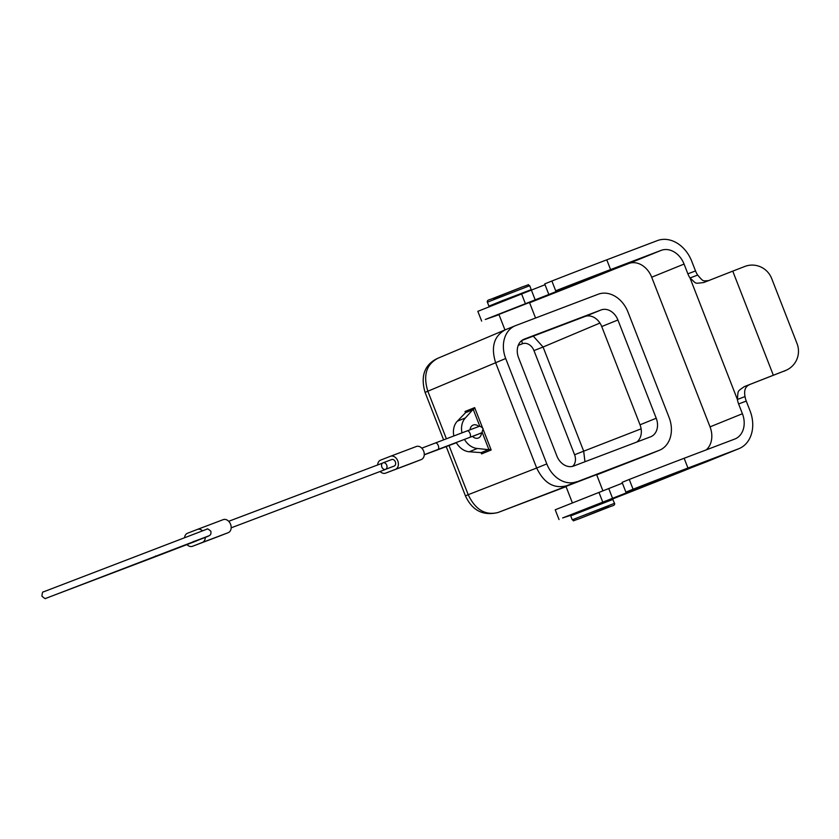 <?xml version="1.0" encoding="UTF-8"?>
<svg xmlns="http://www.w3.org/2000/svg" width="839" height="839" viewBox="0 0 839 839"><rect width="100%" height="100%" fill="white"/><g stroke="black" fill="none" stroke-linecap="round" stroke-linejoin="round"><path stroke-width="1.26" d="M553.95 292.905L549.944 294.311A83.806 0.912 158.7 0 0 592.439 277.321L603.524 273.084A97.775 1.07 -21.3 0 1 553.95 292.905L553.887 292.759M661.174 250.368L628.799 263.498A20.954 16.35 67.9 0 1 651.693 277.216L684.068 264.075A20.954 16.35 -112.1 0 0 661.174 250.368L610.582 269.581A83.806 0.912 158.7 0 0 555.691 290.776L582.434 280.908A62.852 0.682 -21.3 0 1 535.188 299.859L485.288 319.491L499.016 314.688M628.799 263.498L614.63 268.994A118.729 1.29 158.7 0 1 543.053 297.436L529.598 302.764M498.911 314.405L529.493 302.491M548.517 293.671L544.71 283.907L551.884 281.013A83.806 0.912 -21.3 0 1 606.775 259.828L657.367 240.604A31.431 24.52 67.9 0 1 691.714 261.181L695.521 270.934A13.969 8.736 -110.8 0 0 697.66 275.066L690.015 277.971A13.969 8.736 69.2 0 1 687.865 273.818L684.068 264.075M481.649 321.096L477.842 311.342L531.381 290.095A62.852 0.682 158.7 0 0 545.025 284.725M633.067 489.221L629.26 479.457L622.087 482.352L625.884 492.115L633.067 489.221A83.806 0.912 158.7 0 1 687.949 468.036L738.54 448.813A31.431 24.52 67.9 0 0 738.939 448.655L706.564 461.796A31.431 24.52 -112.1 0 1 706.165 461.943L691.997 467.438A118.729 1.29 158.7 0 1 620.42 495.88L612.711 498.922M651.693 277.216L710.035 426.862A20.954 16.35 67.9 0 1 706.207 449.893M625.884 492.115L659.8 479.352A62.852 0.682 -21.3 0 1 612.554 498.303L562.654 517.936L570.614 515.335M669.816 475.765L680.901 471.528A97.775 1.07 -21.3 0 1 631.316 491.35L627.31 492.755A83.806 0.912 158.7 0 0 669.816 475.765M613.005 499.383L570.709 515.87L570.656 515.01L612.449 498.712L614.536 503.316L572.24 519.813C575.554 520.956 569.933 521.816 579.025 518.827L611.432 506.148C614.022 505.571 615.06 504.627 614.536 503.316M629.26 479.457A83.806 0.912 -21.3 0 1 684.142 458.272L734.744 439.059A20.954 16.35 -112.1 0 0 735.006 438.954A20.954 16.35 -112.1 0 0 742.41 413.732L710.035 426.862M559.026 519.54L555.219 509.787L608.757 488.539A62.852 0.682 158.7 0 0 622.402 483.17M749.521 384.702C745.368 386.38 743.868 390.334 745.032 396.564L737.387 399.469C738.32 389.946 736.841 391.991 744.235 386.664L785.346 370.586L773.338 375.243L732.751 271.133L703.648 282.554C693.706 283.572 697.167 284.222 690.015 277.971L737.387 399.469A13.969 8.736 69.2 0 0 738.614 403.968L742.41 413.732M738.939 448.655A31.431 24.52 67.9 0 0 750.056 410.827L746.259 401.073A13.969 8.736 -110.8 0 1 745.032 396.564M773.338 375.243L744.235 386.664M697.66 275.066C703.753 282.135 702.579 280.876 708.934 280.604M732.751 271.133L744.749 266.477A20.954 20.713 64.6 0 1 771.67 278.506L797.04 343.571A20.954 20.713 64.6 0 1 786.709 369.989L785.273 370.67A20.954 20.713 -115.4 0 1 783.909 371.258M785.346 370.586A20.954 20.713 64.6 0 0 786.709 369.989M602.916 490.815L596.592 474.591L569.765 484.921M649.669 454.214L497.957 512.524C485.257 515.618 475.335 509.682 468.193 494.695L536.677 468.015C543.861 482.981 553.782 488.927 566.44 485.844L659.108 450.386A27.236 21.258 67.9 0 0 659.444 450.249A27.236 21.258 67.9 0 0 669.082 417.455L627.981 312.056A27.236 21.258 67.9 0 0 598.217 294.227L515.681 325.584A27.236 21.258 67.9 0 0 515.335 325.721A27.236 21.258 67.9 0 0 505.697 358.505L546.797 463.915A27.236 21.258 67.9 0 0 576.561 481.733M546.797 463.915L536.677 468.015L495.587 362.605C490.752 346.748 494.077 335.778 505.56 329.685L437.255 358.526C427.575 363.224 419.353 372.778 425.09 392.4L427.848 391.226C422.971 375.379 426.306 364.409 437.822 358.305M518.565 357.729A15.364 11.987 -112.1 0 1 523.997 339.239A15.364 11.987 -112.1 0 1 524.186 339.155L601.123 309.937A15.364 11.987 -112.1 0 1 617.913 319.984L656.224 418.231A15.364 11.987 -112.1 0 1 650.791 436.731A15.364 11.987 -112.1 0 1 650.592 436.804L573.656 466.033A15.364 11.987 -112.1 0 1 556.865 455.976L518.565 357.729M636.77 442.059A15.364 11.987 67.9 0 0 640.031 424.807L601.731 326.549A15.364 11.987 67.9 0 0 584.94 316.502L521.816 340.477A6.985 4.363 -110.8 0 0 522.519 343.728L518.25 345.353M599.937 323.046L543.074 347.021L533.279 336.124M641.122 428.823L583.682 451.183L584.951 461.744M482.404 427.471L474.664 407.628L465.435 417.906A17.462 13.623 67.9 0 0 461.974 432.872M483.337 429.883L491.172 449.966L477.36 448.477A17.462 13.623 67.9 0 1 464.46 439.395M465.53 412.736L465.037 411.477L465.593 412.652L465.037 411.477L474.664 407.628M453.836 435.965A17.462 13.623 -112.1 0 1 457.339 421.188L465.593 412.652L473.71 409.401M481.083 452.62L481.586 453.909L481.177 452.641L469.263 451.76A17.462 13.623 -112.1 0 1 456.269 442.51M491.172 449.966L481.586 453.909L481.177 452.641L489.263 449.305M473.28 437.046A6.985 5.454 67.9 0 0 473.353 436.175M470.081 429.778A6.985 5.454 -112.1 0 1 473.133 425.069A6.985 5.454 -112.1 0 1 473.217 425.027A6.985 5.454 -112.1 0 1 478.807 426.516M481.439 432.966A6.985 5.454 -112.1 0 1 478.377 438.01A6.985 5.454 -112.1 0 1 478.293 438.042A6.985 5.454 -112.1 0 1 472.483 436.343M386.727 465.142A3.492 2.622 -110.7 0 0 383.045 462.824A3.492 2.622 -110.7 0 0 381.839 467.029A3.492 2.622 -110.7 0 0 385.521 469.347A3.492 2.622 -110.7 0 0 386.727 465.142M385.521 469.347L394.141 466.085A3.492 2.622 -110.7 0 0 395.358 461.87A3.492 2.622 -110.7 0 0 391.677 459.552L383.045 462.824M380.119 471.487A6.985 5.244 -110.7 0 0 385.594 473.144A6.985 5.244 -110.7 0 0 385.625 473.133L395.41 469.347A6.985 5.244 -110.7 0 0 397.801 460.926A6.985 5.244 -110.7 0 0 390.439 456.29A6.985 5.244 -110.7 0 0 390.408 456.301L380.623 460.097A6.985 5.244 -110.7 0 0 377.644 464.953M231.165 527.836L384.367 469.882A3.492 2.622 -110.7 0 0 385.028 469.473M382.385 463.233A3.492 2.622 -110.7 0 0 381.892 463.348L228.701 521.302M390.439 456.29L416.312 446.505A6.985 5.244 69.3 0 1 416.312 446.505A6.985 5.244 69.3 0 1 423.674 451.141A6.985 5.244 69.3 0 1 421.293 459.552L411.509 463.348A6.985 5.244 69.3 0 1 411.477 463.359A6.985 5.244 69.3 0 1 411.446 463.369M197.364 529.419L223.184 519.656A6.985 5.244 69.3 0 1 223.216 519.645A6.985 5.244 69.3 0 1 230.578 524.281A6.985 5.244 69.3 0 1 228.187 532.692L218.402 536.488A6.985 5.244 69.3 0 1 218.371 536.499A6.985 5.244 69.3 0 1 218.35 536.509L192.498 546.283A6.985 5.244 -110.7 0 0 192.53 546.273L202.304 542.487A6.985 5.244 -110.7 0 0 205.303 537.338M202.44 530.73A6.985 5.244 -110.7 0 0 197.333 529.43A6.985 5.244 -110.7 0 0 197.301 529.44L187.527 533.237A6.985 5.244 -110.7 0 0 184.601 537.432M186.992 544.616A6.985 5.244 -110.7 0 0 192.498 546.283M196.347 540.977L156.505 556.299A3.492 1.238 -111.1 0 1 155.593 555.942M202.084 538.617L193.054 541.7M610.582 269.581L606.775 259.828M551.884 281.013L555.691 290.776M535.188 299.859L531.381 290.095M525.382 303.666L521.575 293.902M738.54 448.813L706.165 461.943M738.614 403.968L746.259 401.073M687.949 468.036L684.142 458.272M695.521 270.934L687.875 273.829M531.276 290.504L531.234 289.644L502.54 300.582L488.938 306.13L489.483 306.801M488.938 306.13L487.396 302.197L529.692 285.711C526.378 284.557 531.999 283.708 522.907 286.686L493.185 298.611M608.757 488.539L612.554 498.303M602.748 502.11L598.952 492.357M649.113 454.434L596.686 474.853L659.108 450.386M566.063 486.651L497.957 512.524A13.969 8.736 -110.8 0 1 497.905 512.545L566.063 486.651M449.012 445.519L468.193 494.695L465.435 495.87C472.242 510.521 483.065 516.079 497.905 512.545M446.4 438.807L427.848 391.226L505.697 358.505M601.123 309.937L584.94 316.502M572.513 466.39A10.477 8.17 67.9 0 0 574.579 454.748L583.682 451.183L543.074 347.021L533.961 350.587A10.477 8.17 67.9 0 0 522.519 343.728M533.961 350.587L574.579 454.748M656.224 418.231L640.031 424.807M601.731 326.549L617.913 319.984M473.364 409.726L479.856 426.369M482.215 432.431L488.791 449.295M465.435 417.906L457.339 421.188M469.263 451.76L477.36 448.477M608.747 506.913L579.046 518.817L608.747 506.913M411.509 463.348L385.625 473.133M395.41 469.347L421.293 459.552M416.291 446.516L390.471 456.28M435.42 442.982L467.187 430.879A3.492 1.751 69.1 0 1 470.06 433.511A3.492 1.751 69.1 0 1 469.672 437.413L437.906 449.505A3.492 1.751 -110.9 0 0 438.294 445.603A3.492 1.751 -110.9 0 0 435.42 442.982L421.797 448.162M438.178 449.41A3.492 3.22 69.6 0 1 437.213 449.998L456.385 442.709M202.304 542.487L228.187 532.692M218.402 536.488L192.53 546.273M195.12 541.386L199.43 539.655A3.492 3.083 -111.4 0 1 198.046 539.823M531.234 289.644L529.692 285.711M487.396 302.197C486.882 300.886 487.91 299.942 490.5 299.366L522.907 286.686M565.937 486.347L572.334 502.75M659.444 450.249L649.334 454.35M425.09 392.4L443.6 439.867M446.222 446.589L465.435 495.87M505.214 329.821L515.335 325.721M504.963 329.926L498.88 314.342M535.555 318.033L529.461 302.418M570.709 515.87L572.24 519.813M385.594 473.144L411.477 463.359M437.906 449.505L424.272 454.686M467.187 430.879L478.324 426.684C479.52 425.793 481.114 426.432 483.107 428.603L481.911 432.672L472.609 436.458M469.672 437.413L480.862 433.197M424.261 454.822L437.213 449.998M197.333 529.43L223.216 519.645M199.43 539.655C211.271 535.083 211.05 535.628 210.904 531.339C208.492 529.115 207.181 528.392 206.939 529.168L43.481 591.862C42.684 591.547 42.181 592.974 41.95 596.151C44.352 598.375 45.673 599.098 45.904 598.322L156.505 556.299M208.512 535.964L46.816 597.987"/></g></svg>
